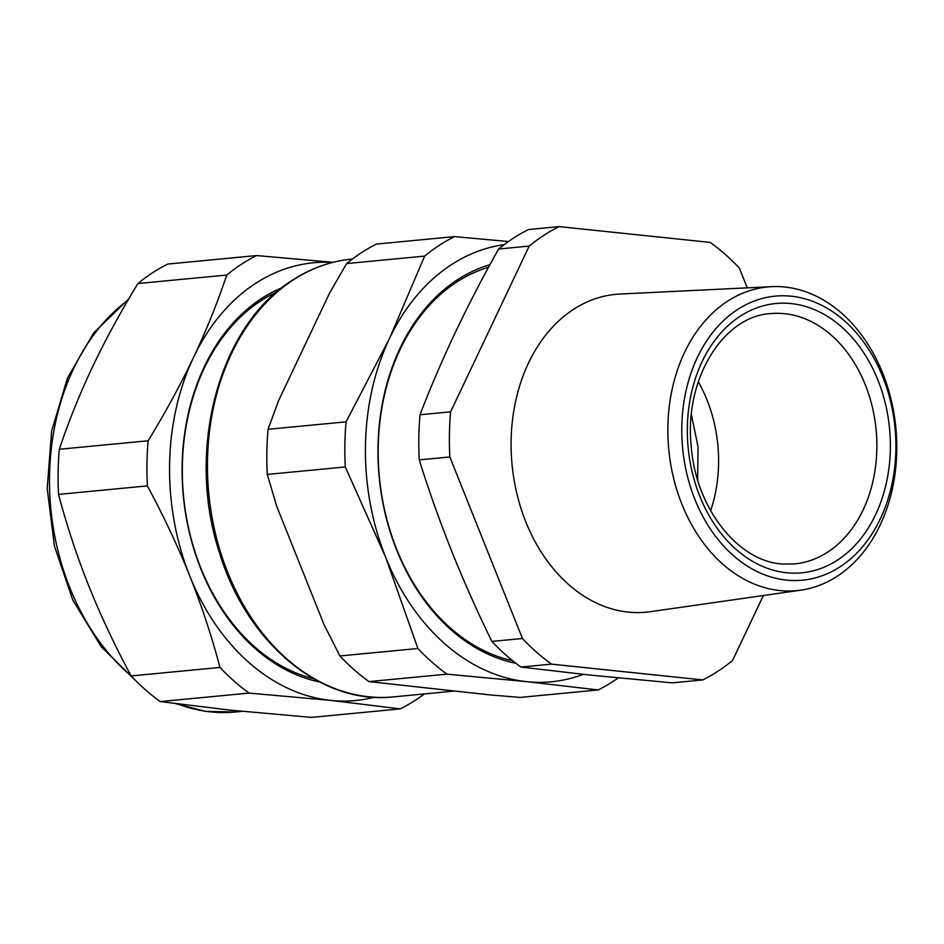 <?xml version="1.0" encoding="UTF-8"?>
<svg xmlns="http://www.w3.org/2000/svg" width="944" height="944" viewBox="0 0 944 944"><rect width="100%" height="100%" fill="white"/><g stroke="black" fill="none" stroke-linecap="round" stroke-linejoin="round"><path stroke-width="1.42" d="M697.628 479.764L698.053 446.854L691.397 414.617M747.259 287.849L739.341 268.061A241.865 180.87 84.5 0 0 710.254 242.419L559.06 226.607L528.475 229.534A241.865 180.87 84.5 0 0 513.17 238.325A241.865 180.87 84.5 0 0 498.621 249.015C467.209 304.759 441.013 360.006 420.033 414.758A241.865 180.87 84.5 0 0 419.254 459.881C438.252 520.899 462.454 581.41 491.871 641.424A241.865 180.87 84.5 0 0 520.946 667.066L551.532 664.139L702.725 679.94A241.865 180.87 84.5 0 0 718.042 671.16A241.865 180.87 84.5 0 0 732.579 660.458L763.377 595.511M702.725 679.94L672.152 682.866L588.749 674.936L520.946 667.066M498.621 249.015L529.195 246.089L450.607 411.832A241.865 180.87 84.5 0 0 449.84 456.955L522.445 638.498A241.865 180.87 84.5 0 0 551.532 664.139M420.033 414.758L450.607 411.832M419.254 459.881L449.84 456.955M491.871 641.424L522.445 638.498M559.06 226.607A241.865 180.87 84.5 0 0 543.744 235.398A241.865 180.87 84.5 0 0 529.195 246.089M771.779 286.657L619.854 294.044A159.654 119.392 84.5 0 0 573.374 309.455A159.654 119.392 84.5 0 0 511.082 444.506A159.654 119.392 84.5 0 0 650.251 611.712L800.831 590.153A152.527 114.059 -95.5 0 1 667.856 430.405A152.527 114.059 -95.5 0 1 771.779 286.657A152.527 114.059 -95.5 0 1 896.8 447.161A152.527 114.059 -95.5 0 1 800.831 590.153M698.289 381.754A125.717 94.011 -95.5 0 1 710.631 510.716M512.639 660.729A200.765 150.131 -95.5 0 1 381.081 491.128A200.765 150.131 -95.5 0 1 456.518 282.185A200.765 150.131 -95.5 0 1 488.544 267.294M895.915 445.993A142.662 106.684 84.5 0 0 788.771 295.991A142.662 106.684 84.5 0 0 681.78 430.322A142.662 106.684 84.5 0 0 788.936 580.324A142.662 106.684 84.5 0 0 895.915 445.993M137.907 283.542A241.865 180.87 84.5 0 1 152.444 272.84A241.865 180.87 84.5 0 1 167.761 264.06L256.603 255.553A241.865 180.87 84.5 0 0 241.286 264.332A241.865 180.87 -95.5 0 0 226.749 275.034L137.907 283.542C120.537 312.027 105.398 339.84 92.488 366.992C79.65 394.144 68.593 421.567 59.319 449.273A241.865 180.87 84.5 0 0 58.54 494.396C66.8 525.56 76.865 556.016 88.712 585.752L90.6 590.437C102.129 618.627 115.652 647.124 131.145 675.939A241.865 180.87 84.5 0 0 160.232 701.581L229.699 710.077L311.426 717.393L400.268 708.885L330.801 700.401A219.881 164.433 -95.5 0 1 326.907 699.929A219.881 164.433 -95.5 0 1 189.815 576.088C177.873 546.34 163.725 516.285 147.382 485.9A241.865 180.87 -95.5 0 1 148.161 440.777C165.519 412.292 180.658 384.479 193.579 357.316C206.406 330.176 217.462 302.741 226.749 275.034M374.249 697.25A219.881 164.433 -95.5 0 1 330.801 700.401L249.074 693.085A241.865 180.87 -95.5 0 1 219.987 667.443C211.727 636.28 201.662 605.824 189.815 576.088A219.881 164.433 -95.5 0 1 193.579 357.316A219.881 164.433 -95.5 0 1 332.63 262.408M256.603 255.553L332.984 262.314M424.387 693.923A241.865 180.87 -95.5 0 1 415.584 700.106A241.865 180.87 -95.5 0 1 400.268 708.885M131.145 675.939L219.987 667.443M160.232 701.581L249.074 693.085M147.382 485.9L58.54 494.396M59.319 449.273L148.161 440.777M319.544 681.969A203.149 151.913 -95.5 0 1 185.177 510.975A203.149 151.913 -95.5 0 1 261.37 298.634A203.149 151.913 -95.5 0 1 281.819 287.79M313.573 678.724A200.765 150.131 -95.5 0 1 184.906 507.742A200.765 150.131 -95.5 0 1 260.65 300.935A200.765 150.131 -95.5 0 1 276.568 292.109M346.649 263.565A241.865 180.87 84.5 0 1 361.198 252.862A241.865 180.87 84.5 0 1 376.514 244.083L454.512 236.614A241.865 180.87 84.5 0 0 439.196 245.393A241.865 180.87 -95.5 0 0 424.658 256.095L346.649 263.565L329.704 292.841L278.586 400.645L268.061 429.296A241.865 180.87 84.5 0 0 267.282 474.419L276.769 506.456L323.993 624.539L339.899 655.962A241.865 180.87 84.5 0 0 368.974 681.603L446.984 674.146A241.865 180.87 84.5 0 1 417.897 648.504L339.899 655.962M417.897 648.504L385.683 557.338A219.881 164.433 -95.5 0 1 389.447 338.577L424.658 256.095M268.061 429.296L346.07 421.838L389.447 338.577A219.881 164.433 -95.5 0 1 504.179 244.638M508.438 241.534L454.512 236.614M368.974 681.603L490.538 694.961L520.179 697.415L598.177 689.946L526.658 681.651A219.881 164.433 -95.5 0 1 385.683 557.338L345.292 466.961L267.282 474.431M598.177 689.946A241.865 180.87 84.5 0 0 613.494 681.167A241.865 180.87 84.5 0 0 618.261 677.934M346.07 421.838A241.865 180.87 84.5 0 0 345.292 466.961M526.658 681.651L446.984 674.146M583.321 674.358A219.881 164.433 -95.5 0 1 530.563 682.005A219.881 164.433 -95.5 0 1 526.669 681.651M515.931 663.325A203.149 151.913 -95.5 0 1 381.093 492.579A203.149 151.913 -95.5 0 1 457.238 279.884A203.149 151.913 -95.5 0 1 489.936 264.721M782.458 313.491A125.717 94.011 -95.5 0 1 876.681 437.733A125.717 94.011 -95.5 0 1 794.506 563.91L783.308 564.028C739.412 562.53 695.728 509.087 691.244 446.335C683.94 378.745 723.706 315.91 770.552 313.62A125.717 94.011 -95.5 0 1 782.458 313.491M788.924 572.961A135.275 101.161 84.5 0 0 890.369 445.592A135.275 101.161 84.5 0 0 788.771 303.366A135.275 101.161 84.5 0 0 687.326 430.735A135.275 101.161 84.5 0 0 788.924 572.961M242.278 711.351L235.457 712A219.881 164.433 -95.5 0 1 177.684 703.964M131.523 676.329A219.881 164.433 -95.5 0 1 128.03 300.109M453.769 691.114L393.424 696.884A219.881 164.433 -95.5 0 1 215.527 534.033A219.881 164.433 -95.5 0 1 293.254 279.931A219.881 164.433 -95.5 0 1 351.522 259.128L352.395 259.045M235.457 712L205.473 711.339L175.867 703.717M137.718 682.63L101.256 646.77L72.865 600.183L54.445 546.151L47.2 488.414L51.649 431.007L67.508 377.907L93.763 332.807L128.738 298.906M393.424 696.884C321.243 705.239 246.821 643.029 219.61 553.101C185.543 451.267 218.595 325.739 292.357 280.238C310.847 268.226 330.565 261.181 351.522 259.128"/></g></svg>
